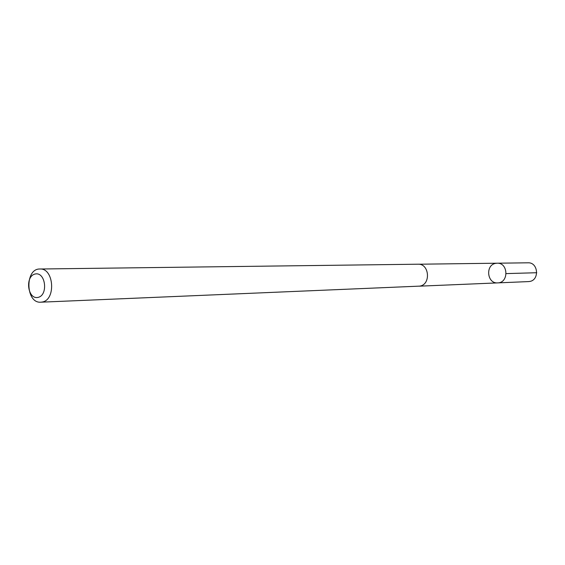 <?xml version="1.0" encoding="UTF-8"?>
<svg xmlns="http://www.w3.org/2000/svg" width="565" height="565" viewBox="0 0 565 565"><rect width="100%" height="100%" fill="white"/><g stroke="black" fill="none" stroke-linecap="round" stroke-linejoin="round"><path stroke-width="0.85" d="M495.851 263.332L497.136 263.205C508.401 262.555 508.959 282.917 497.68 282.888C486.938 283.821 485.158 264.71 495.851 263.332M528.522 281.589L529.476 281.49C539.745 280.311 538.318 262.174 528.007 262.81L497.136 263.205C508.401 262.555 508.959 282.917 497.68 282.888L528.522 281.589M40.821 302.19L419.661 286.123C431.095 284.76 429.478 263.467 418.001 264.208L39.91 269.011C24.634 268.474 25.595 303.567 40.821 302.19L42.114 302.035C56.168 300.128 54.007 267.923 39.91 269.011M37.961 297.423C48.512 295.41 45.659 271.56 35.171 274.004C24.747 276.165 27.523 299.648 37.961 297.423M536.75 272.726L506.176 273.601M419.237 286.18L497.68 282.888M418.637 264.222L497.136 263.205"/></g></svg>
